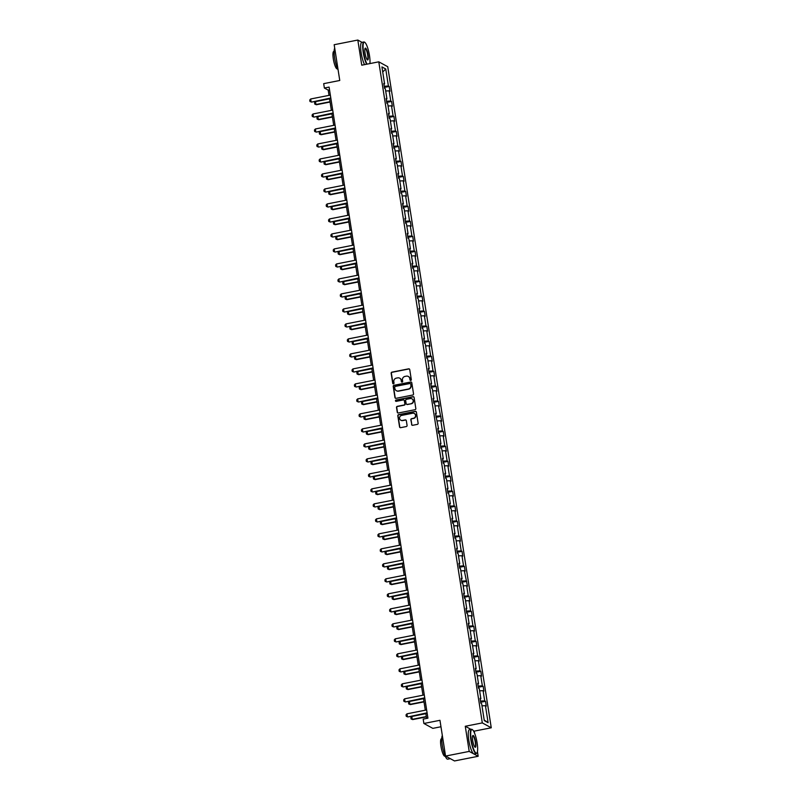 <?xml version="1.0" encoding="UTF-8"?>
<svg xmlns="http://www.w3.org/2000/svg" width="801" height="801" viewBox="0 0 801 801"><rect width="100%" height="100%" fill="white"/><g stroke="black" fill="none" stroke-linecap="round" stroke-linejoin="round"><path stroke-width="1.2" d="M410.753 380.415A0.681 0.651 -61.4 0 0 411.303 379.624L409.732 369.601A0.971 0.931 -61.4 0 0 408.65 368.84L391.939 372.145A0.971 0.931 -61.4 0 0 391.158 373.266L392.73 383.289A0.681 0.651 -61.4 0 0 393.481 383.829A0.681 0.651 -61.4 0 0 394.022 383.038L393.822 381.737A3.104 2.984 -61.4 0 1 396.325 378.132L397.717 377.862A3.104 2.984 -61.4 0 1 401.161 380.295L401.361 381.586A0.681 0.651 -61.4 0 0 402.112 382.117A0.681 0.651 -61.4 0 0 402.663 381.336L402.462 380.034A3.104 2.984 -61.4 0 1 404.956 376.43L406.347 376.15A3.104 2.984 -61.4 0 1 409.792 378.583L410.002 379.884A0.681 0.651 -61.4 0 0 410.753 380.415M362.022 42.343L357.817 40.05L334.167 44.716L339.764 80.48L323.684 83.654L324.365 88.03L328.2 90.112L329.021 95.359M366.908 45.767L366.457 44.756M471.018 729.391L465.271 726.267L469.206 751.408L478.167 756.284L454.517 760.95L445.556 756.074L439.959 720.309L423.879 723.483L432.83 728.359L440.971 726.757M469.206 751.408L445.556 756.074M411.584 424.54A0.971 0.931 -61.4 0 0 412.655 425.301L417.351 424.37A0.971 0.931 -61.4 0 0 418.132 423.248L416.39 412.115A0.971 0.931 -61.4 0 0 415.308 411.354L398.598 414.648A0.971 0.931 -61.4 0 0 397.817 415.779L399.559 426.913A0.971 0.931 -61.4 0 0 400.63 427.674L406.297 426.553A0.971 0.931 -61.4 0 0 407.078 425.421L406.327 420.655A0.971 0.931 -61.4 0 0 405.256 419.904L402.442 420.455A2.593 2.493 -61.4 0 1 399.579 417.561A2.593 2.493 -61.4 0 1 401.651 415.409L412.665 413.236A2.593 2.493 -61.4 0 1 415.529 416.13A2.593 2.493 -61.4 0 1 413.446 418.282L411.614 418.643A0.971 0.931 -61.4 0 0 410.833 419.774L411.824 424.67A0.971 0.931 -61.4 0 0 412.175 425.261M423.879 723.483L423.188 719.108L427.924 718.177L329.091 87.089L324.365 88.03M465.271 726.267L482.302 722.903L378.783 61.827L387.734 66.703L491.263 727.789L482.302 722.903M357.817 40.05L361.752 65.191L378.783 61.827M412.755 395.023A0.971 0.931 -61.4 0 0 413.536 393.902L411.794 382.768A0.971 0.931 -61.4 0 0 410.713 382.007L394.002 385.301A0.971 0.931 -61.4 0 0 393.221 386.432L394.963 397.566A0.971 0.931 -61.4 0 0 396.034 398.327L412.755 395.023M414.087 397.436L415.829 408.57A0.971 0.931 -61.4 0 1 415.048 409.701L398.337 412.996A0.971 0.931 -61.4 0 1 397.256 412.235L396.515 407.469A0.971 0.931 -61.4 0 1 397.296 406.347L404.074 405.006A0.971 0.931 -61.4 0 0 404.855 403.884L404.355 400.72A0.971 0.931 -61.4 0 0 403.283 399.959L396.225 401.351A0.681 0.651 -61.4 0 1 395.474 400.59A0.681 0.651 -61.4 0 1 396.014 400.029L413.016 396.675A0.971 0.931 -61.4 0 1 414.087 397.436M484.285 720.6L481.621 703.588L480.81 703.148L480.059 698.342L480.87 698.782L479.278 688.59L478.467 688.149L477.716 683.343L478.527 683.784L476.925 673.591L476.114 673.15L475.363 668.344L476.174 668.785L474.582 658.602L473.771 658.162L473.021 653.356L473.832 653.796L472.23 643.603L471.419 643.163L470.668 638.357L471.479 638.798L469.887 628.605L469.076 628.164L468.315 623.358L469.126 623.799L467.534 613.616L466.723 613.165L465.972 608.36L466.783 608.8L465.191 598.617L464.38 598.177L463.619 593.371L464.43 593.811L462.838 583.619L462.027 583.178L461.276 578.372L462.087 578.813L460.485 568.62L459.674 568.179L458.923 563.373L459.734 563.814L458.142 553.631L457.331 553.181L456.58 548.375L457.391 548.825L455.789 538.632L454.978 538.192L454.227 533.386L455.038 533.826L453.446 523.634L452.635 523.193L451.884 518.387L452.695 518.828L451.093 508.635L450.282 508.194L449.531 503.388L450.342 503.829L448.75 493.646L447.939 493.196L447.188 488.39L447.999 488.84L446.397 478.648L445.586 478.207L444.835 473.401L445.646 473.842L444.054 463.649L443.243 463.208L442.492 458.402L443.303 458.843L441.701 448.65L440.89 448.21L440.139 443.404L440.95 443.844L439.359 433.661L438.548 433.221L437.787 428.405L438.598 428.855L435.444 413.416L436.255 413.857L434.663 403.664L433.852 403.223L433.091 398.417L433.902 398.858L432.31 388.665L431.499 388.225L430.748 383.419L431.559 383.859L429.957 373.677L429.146 373.236L428.395 368.43L429.206 368.871L427.614 358.678L426.803 358.237L426.052 353.431L426.863 353.872L425.261 343.679L424.45 343.239L423.699 338.433L424.51 338.873L422.918 328.68L422.107 328.24L421.356 323.434L422.167 323.874L420.565 313.692L419.754 313.251L419.003 308.445L419.814 308.886L418.222 298.693L417.411 298.252L416.66 293.446L417.471 293.887L415.869 283.694L415.058 283.254L414.307 278.448L415.118 278.888L413.526 268.695L412.715 268.255L411.964 263.449L412.775 263.889L411.173 253.707L410.362 253.266L409.611 248.46L410.422 248.901L408.83 238.708L408.019 238.267L407.258 233.461L408.069 233.902L406.477 223.709L405.666 223.269L404.916 218.463L405.727 218.903L404.135 208.721L403.324 208.27L402.563 203.464L403.374 203.905L401.782 193.722L400.971 193.281L400.22 188.475L401.031 188.916L399.429 178.723L398.618 178.283L397.867 173.477L398.678 173.917L397.086 163.724L396.275 163.284L395.524 158.478L396.335 158.918L394.733 148.736L393.922 148.285L393.171 143.479L393.982 143.93L392.39 133.737L391.579 133.296L390.828 128.49L391.639 128.931L390.037 118.738L389.226 118.298L388.475 113.492L389.286 113.932L387.694 103.74L386.883 103.299L386.132 98.493L386.943 98.934L385.341 88.751L384.53 88.31L383.779 83.494L384.59 83.945L381.927 66.924L385.752 69.006L388.415 86.027L389.226 86.468L389.977 91.274L389.166 90.833L390.768 101.016L391.579 101.457L392.33 106.273L391.519 105.822L393.111 116.015L393.922 116.455L394.673 121.261L393.862 120.821L395.464 131.014L396.275 131.454L397.026 136.26L396.215 135.82L397.807 146.012L398.618 146.453L399.369 151.259L398.558 150.818L400.16 161.001L400.971 161.442L401.722 166.248L400.911 165.807L402.502 176L403.314 176.44L404.064 181.246L403.253 180.806L404.855 190.998L405.666 191.439L406.417 196.245L405.606 195.804L407.198 205.997L408.009 206.438L408.77 211.244L407.959 210.803L409.551 220.986L410.362 221.426L411.113 226.232L410.302 225.792L411.894 235.985L412.705 236.425L413.466 241.231L412.655 240.791L414.247 250.983L415.058 251.424L415.809 256.23L414.998 255.789L416.6 265.982L417.411 266.423L418.162 271.229L417.351 270.788L418.943 280.971L419.754 281.411L420.505 286.217L419.694 285.777L421.296 295.97L422.107 296.41L422.858 301.216L422.047 300.775L423.639 310.968L424.45 311.409L425.201 316.215L424.39 315.774L425.992 325.957L426.803 326.407L427.554 331.214L426.743 330.773L428.335 340.956L429.146 341.396L429.897 346.202L429.086 345.762L430.688 355.954L431.499 356.395L432.25 361.201L431.439 360.76L433.031 370.953L433.842 371.394L434.593 376.2L433.782 375.759L435.384 385.942L436.195 386.392L436.945 391.198L436.134 390.748L437.726 400.941L438.537 401.381L439.298 406.187L438.487 405.747L441.641 421.186L440.83 420.745L442.422 430.938L443.233 431.379L443.994 436.185L443.183 435.744L444.775 445.927L445.586 446.377L446.337 451.183L445.526 450.733L447.128 460.925L447.939 461.366L448.69 466.172L447.879 465.731L449.471 475.924L450.282 476.365L451.033 481.171L450.222 480.73L451.824 490.923L452.635 491.363L453.386 496.169L452.575 495.729L454.167 505.912L454.978 506.352L455.729 511.168L454.918 510.718L456.52 520.91L457.331 521.351L458.082 526.157L457.271 525.716L458.863 535.909L459.674 536.35L460.425 541.156L459.614 540.715L461.216 550.908L462.027 551.348L462.778 556.154L461.967 555.714L463.559 565.896L464.37 566.337L465.131 571.143L464.32 570.702L467.474 586.142L466.663 585.701L468.255 595.894L469.066 596.334L469.827 601.14L469.016 600.7L470.608 610.893L471.419 611.333L472.169 616.139L471.358 615.699L472.95 625.881L473.761 626.322L474.522 631.128L473.711 630.687L475.303 640.88L476.114 641.321L476.865 646.127L476.054 645.686L477.656 655.879L478.467 656.319L479.218 661.125L478.407 660.685L479.999 670.868L480.81 671.318L481.561 676.124L480.75 675.684L482.352 685.866L483.163 686.307L483.914 691.113L483.103 690.672L484.695 700.865L485.506 701.306L486.257 706.112L485.446 705.671L488.109 722.682L484.285 720.6M480.49 701.055L484.695 700.865M479.629 690.832L483.103 690.672M480.179 699.093L480.87 698.782M478.137 686.067L482.352 685.866M477.276 675.844L480.75 675.684M477.827 684.094L478.527 683.784M475.794 671.068L479.999 670.868M474.933 660.845L478.407 660.685M475.484 669.105L476.174 668.785M473.441 656.069L477.656 655.879M472.58 645.846L476.054 645.686M473.131 654.107L473.832 653.796M471.098 641.07L475.303 640.88M470.237 630.848L473.711 630.687M470.788 639.108L471.479 638.798M468.745 626.082L472.95 625.881M467.884 615.859L471.358 615.699M468.435 624.119L469.126 623.799M466.392 611.083L470.608 610.893M465.541 600.86L469.016 600.7M466.092 609.12L466.783 608.8M464.049 596.084L468.255 595.894M463.188 585.861L466.663 585.701M463.739 594.122L464.43 593.811M461.696 581.085L465.912 580.895M460.845 570.863L464.32 570.702M461.396 579.123L462.087 578.813M459.353 566.097L463.559 565.896M458.492 555.874L461.967 555.714M459.043 564.134L459.734 563.814M457.001 551.098L461.216 550.908M456.139 540.875L459.614 540.715M456.7 549.136L457.391 548.825M454.658 536.099L458.863 535.909M453.797 525.877L457.271 525.716M454.347 534.137L455.038 533.826M452.305 521.101L456.52 520.91M451.444 510.878L454.918 510.718M452.004 519.138L452.695 518.828M449.962 506.112L454.167 505.912M449.101 495.889L452.575 495.729M449.651 504.149L450.342 503.829M447.609 491.113L451.824 490.923M446.748 480.89L450.222 480.73M447.298 489.151L447.999 488.84M445.266 476.114L449.471 475.924M444.405 465.892L447.879 465.731M444.955 474.152L445.646 473.842M442.913 461.126L447.128 460.925M442.052 450.893L445.526 450.733M442.603 459.153L443.303 458.843M440.57 446.127L444.775 445.927M439.709 435.904L443.183 435.744M440.26 444.165L440.95 443.844M438.217 431.128L442.422 430.938M437.356 420.905L440.83 420.745M437.907 429.166L438.598 428.855M435.864 416.13L440.079 415.939M435.013 405.907L438.487 405.747M435.564 414.167L436.255 413.857M433.521 401.141L437.726 400.941M432.66 390.908L436.134 390.748M433.211 399.168L433.902 398.858M431.168 386.142L435.384 385.942M430.317 375.919L433.782 375.759M430.868 384.18L431.559 383.859M428.825 371.143L433.031 370.953M427.964 360.921L431.439 360.76M428.515 369.181L429.206 368.871M426.472 356.145L430.688 355.954M425.611 345.922L429.086 345.762M426.172 354.182L426.863 353.872M424.13 341.156L428.335 340.956M423.268 330.933L426.743 330.773M423.819 339.183L424.51 338.873M421.777 326.157L425.992 325.957M420.915 315.934L424.39 315.774M421.466 324.195L422.167 323.874M419.434 311.158L423.639 310.968M418.573 300.936L422.047 300.775M419.123 309.196L419.814 308.886M417.081 296.16L421.296 295.97M416.22 285.937L419.694 285.777M416.77 294.197L417.471 293.887M414.738 281.171L418.943 280.971M413.877 270.948L417.351 270.788M414.427 279.209L415.118 278.888M412.385 266.172L416.6 265.982M411.524 255.95L414.998 255.789M412.074 264.21L412.775 263.889M410.042 251.174L414.247 250.983M409.181 240.951L412.655 240.791M409.732 249.211L410.422 248.901M407.689 236.175L411.894 235.985M406.828 225.952L410.302 225.792M407.379 234.212L408.069 233.902M405.336 221.186L409.551 220.986M404.485 210.963L407.959 210.803M405.036 219.224L405.727 218.903M402.993 206.187L407.198 205.997M402.132 195.965L405.606 195.804M402.683 204.225L403.374 203.905M400.64 191.189L404.855 190.998M399.789 180.966L403.253 180.806M400.34 189.226L401.031 188.916M398.297 176.19L402.502 176M397.436 165.967L400.911 165.807M397.987 174.228L398.678 173.917M395.944 161.201L400.16 161.001M395.083 150.978L398.558 150.818M395.644 159.239L396.335 158.918M393.601 146.203L397.807 146.012M392.74 135.98L396.215 135.82M393.291 144.24L393.982 143.93M391.248 131.204L395.464 131.014M390.387 120.981L393.862 120.821M390.938 129.241L391.639 128.931M388.906 116.215L393.111 116.015M388.044 105.982L391.519 105.822M388.595 114.243L389.286 113.932M386.553 101.216L390.768 101.016M385.692 90.994L389.166 90.833M386.242 99.254L386.943 98.934M384.21 86.218L388.415 86.027M385.752 69.006L382.718 71.98M474.532 733.085L474.232 731.143L491.263 727.789M478.167 756.284L477.436 751.608M329.521 98.553L331.374 110.358M331.874 113.552L333.717 125.346M334.217 128.55L336.07 140.345M336.57 143.539L338.412 155.344M338.913 158.538L340.765 170.343M341.266 173.537L343.108 185.331M343.609 188.535L345.461 200.33M345.962 203.524L347.814 215.329M348.315 218.523L350.157 230.328M350.658 233.522L352.51 245.316M353.011 248.52L354.853 260.315M355.354 263.509L357.206 275.314M357.707 278.508L359.549 290.312M360.05 293.506L361.902 305.301M362.402 308.505L364.245 320.3M364.745 323.494L366.598 335.299M367.098 338.493L368.941 350.287M369.441 353.491L371.294 365.286M371.794 368.49L373.636 380.285M374.137 383.479L375.989 395.283M376.49 398.477L378.342 410.272M378.843 413.476L380.685 425.271M381.186 428.475L383.038 440.27M383.539 443.464L385.381 455.268M385.882 458.462L387.734 470.257M388.235 473.461L390.077 485.256M390.578 488.46L392.43 500.255M392.931 503.449L394.773 515.253M395.273 518.447L397.126 530.242M397.626 533.446L399.469 545.241M399.969 548.435L401.822 560.239M402.322 563.433L404.165 575.238M404.665 578.432L406.518 590.227M407.018 593.431L408.87 605.226M409.371 608.42L411.213 620.224M411.714 623.418L413.566 635.223M414.067 638.417L415.909 650.212M416.41 653.416L418.262 665.21M418.763 668.404L420.605 680.209M421.106 683.403L422.958 695.208M423.459 698.402L425.301 710.197M425.802 713.401L426.593 718.437M329.531 89.852L328.2 90.112M383.899 84.255L384.59 83.945M481.972 705.831L485.446 705.671M488.109 722.682L484.204 720.039M384.39 87.419L389.226 86.468M386.743 102.418L391.579 101.457M389.086 117.407L393.922 116.455M391.439 132.405L396.275 131.454M393.792 147.404L398.618 146.453M396.135 162.403L400.971 161.442M398.487 177.391L403.314 176.44M400.83 192.39L405.666 191.439M403.183 207.389L408.009 206.438M405.526 222.388L410.362 221.426M407.879 237.376L412.705 236.425M410.222 252.375L415.058 251.424M412.575 267.374L417.411 266.423M414.918 282.373L419.754 281.411M417.271 297.361L422.107 296.41M419.614 312.36L424.45 311.409M421.967 327.359L426.803 326.407M424.32 342.357L429.146 341.396M426.663 357.346L431.499 356.395M429.016 372.345L433.842 371.394M431.359 387.344L436.195 386.392M433.711 402.342L438.537 401.381M436.054 417.331L440.89 416.38M438.407 432.33L443.233 431.379M440.75 447.328L445.586 446.377M443.103 462.317L447.939 461.366M445.446 477.316L450.282 476.365M447.799 492.315L452.635 491.363M450.142 507.313L454.978 506.352M452.495 522.302L457.331 521.351M454.848 537.301L459.674 536.35M457.191 552.3L462.027 551.348M459.544 567.298L464.37 566.337M461.887 582.287L466.723 581.336M464.24 597.286L469.066 596.334M466.582 612.284L471.419 611.333M468.935 627.283L473.761 626.322M471.278 642.272L476.114 641.321M473.631 657.271L478.467 656.319M475.974 672.269L480.81 671.318M478.327 687.268L483.163 686.307M480.67 702.257L485.506 701.306M474.232 731.143L473.291 730.632M410.452 380.405A0.681 0.651 -61.4 0 1 410.242 380.014L410.042 378.723A3.104 2.984 -61.4 0 0 408.43 376.52M399.789 378.222A3.104 2.984 -61.4 0 1 401.401 380.425L401.601 381.717A0.681 0.651 -61.4 0 0 401.812 382.107M409.381 369.011A0.971 0.931 -61.4 0 0 408.89 368.971L392.18 372.275A0.971 0.931 -61.4 0 0 391.399 373.396L392.971 383.429A0.681 0.651 -61.4 0 0 393.181 383.809M411.444 382.167A0.971 0.931 -61.4 0 0 410.953 382.137L394.242 385.431A0.971 0.931 -61.4 0 0 393.461 386.563L395.203 397.696A0.971 0.931 -61.4 0 0 395.554 398.287M410.653 384.059A0.681 0.651 -61.4 0 0 409.902 383.529L395.223 386.422A0.681 0.651 -61.4 0 0 394.683 387.213L394.893 388.575A3.104 2.984 -61.4 0 0 398.337 391.008L408.37 389.036A3.104 2.984 -61.4 0 0 410.863 385.431L410.893 384.19A0.681 0.651 -61.4 0 0 410.442 383.669M396.505 390.778A3.104 2.984 -61.4 0 0 398.578 391.148L398.337 391.008M410.893 384.19L411.113 385.561A3.104 2.984 -61.4 0 1 408.61 389.166L398.578 391.148M404.014 400.13A0.971 0.931 -61.4 0 1 404.605 400.85L405.096 404.014A0.971 0.931 -61.4 0 1 404.315 405.136L397.536 406.477A0.971 0.931 -61.4 0 0 396.755 407.599L397.496 412.365A0.971 0.931 -61.4 0 0 397.847 412.966M413.737 396.845A0.971 0.931 -61.4 0 0 413.256 396.805L396.255 400.16A0.681 0.651 -61.4 0 0 395.924 401.341M411.103 403.614A2.593 2.493 -61.4 0 0 411.954 398.818A2.593 2.493 -61.4 0 0 410.312 398.568L406.437 399.339A0.971 0.931 -61.4 0 0 405.656 400.46L406.157 403.624A0.971 0.931 -61.4 0 0 407.228 404.385L411.354 403.754A2.593 2.493 -61.4 0 0 412.074 398.888M406.748 404.345A0.971 0.931 -61.4 0 0 407.469 404.515L407.228 404.385M411.354 403.754L407.469 404.515M414.417 413.546A2.593 2.493 -61.4 0 1 413.696 418.412L411.854 418.773A0.971 0.931 -61.4 0 0 411.073 419.904L411.824 424.67M400.931 420.275A2.593 2.493 -61.4 0 0 402.693 420.585L402.442 420.455M405.987 420.064A0.971 0.931 -61.4 0 0 405.496 420.034L402.693 420.585M416.039 411.514A0.971 0.931 -61.4 0 0 415.549 411.484L398.838 414.778A0.971 0.931 -61.4 0 0 398.057 415.909L399.799 427.043A0.971 0.931 -61.4 0 0 400.15 427.634M329.571 98.843L315.514 101.617L315.964 104.5L330.022 101.727M316.405 104.741L314.803 104.12L316.405 104.741L330.072 102.037M314.803 104.12L314.583 102.678L315.514 101.617M330.803 97.982L311.559 102.097L309.967 101.487L309.737 100.045L310.678 98.984L330.352 95.099M330.853 98.293L311.559 102.097M310.678 98.984L311.128 101.867L309.967 101.487M369.912 63.579A12.055 2.633 78.8 0 0 369.491 55.649A12.055 2.633 78.8 0 0 364.845 42.393A12.055 2.633 78.8 0 0 363.584 52.425A12.055 2.633 78.8 0 0 367.038 64.14M366.648 64.22A12.355 2.693 -101.2 0 1 363.233 52.445A12.355 2.693 -101.2 0 1 363.864 41.972A12.355 2.693 -101.2 0 1 364.515 42.163A12.355 2.693 -101.2 0 1 364.685 42.303M368.019 54.838A6.028 1.312 -101.2 0 1 367.389 59.855A6.028 1.312 -101.2 0 1 365.066 53.236A6.028 1.312 -101.2 0 1 365.116 48.33A6.028 1.312 -101.2 0 1 368.019 54.838M367.218 59.705A5.727 1.252 78.8 0 0 367.369 59.715A5.727 1.252 78.8 0 0 367.659 54.858A5.727 1.252 78.8 0 0 365.146 48.471A5.727 1.252 78.8 0 0 365.016 48.541M338.112 69.927A12.355 2.693 -101.2 0 1 334.658 58.083A12.355 2.693 -101.2 0 1 334.698 48.15M337.571 68.816L337.231 68.886A8.891 1.942 -101.2 0 1 333.326 58.974A8.891 1.942 -101.2 0 1 333.787 51.434L334.127 51.374M364.565 64.631A12.355 2.693 -101.2 0 1 361.151 52.856A12.355 2.693 -101.2 0 1 361.782 42.383L363.864 41.972M477.126 742.968A12.055 2.633 78.8 0 0 472.47 729.721A12.055 2.633 78.8 0 0 471.218 739.754A12.055 2.633 78.8 0 0 477.026 752.77A12.055 2.633 78.8 0 0 477.126 742.968M476.915 752.93A12.355 2.693 -101.2 0 1 476.805 753.11A12.355 2.693 -101.2 0 1 476.275 753.531A12.355 2.693 -101.2 0 1 470.858 739.764A12.355 2.693 -101.2 0 1 471.499 729.3A12.355 2.693 -101.2 0 1 472.149 729.491A12.355 2.693 -101.2 0 1 472.31 729.621M475.644 742.167A6.028 1.312 -101.2 0 1 475.023 747.183A6.028 1.312 -101.2 0 1 472.7 740.555A6.028 1.312 -101.2 0 1 472.75 735.658A6.028 1.312 -101.2 0 1 475.644 742.167M474.853 747.033A5.727 1.252 78.8 0 0 474.993 747.043A5.727 1.252 78.8 0 0 475.293 742.177A5.727 1.252 78.8 0 0 472.78 735.799A5.727 1.252 78.8 0 0 472.65 735.859M450.262 758.637A12.355 2.693 -101.2 0 1 450.072 758.707L447.709 759.168A12.355 2.693 -101.2 0 1 442.292 745.411A12.355 2.693 -101.2 0 1 442.332 735.468M445.206 756.144L444.865 756.204A8.891 1.942 -101.2 0 1 440.961 746.302A8.891 1.942 -101.2 0 1 441.421 738.762L441.762 738.692M476.275 753.531L474.202 753.941A12.355 2.693 -101.2 0 1 468.785 740.184A12.355 2.693 -101.2 0 1 469.416 729.711L471.499 729.3M450.072 758.707A12.355 2.693 -101.2 0 1 448.74 757.806M331.914 113.842L317.867 116.616L318.317 119.499L332.365 116.726M318.758 119.729L317.156 119.119L318.758 119.729L332.415 117.036M317.156 119.119L316.926 117.677L317.867 116.616M334.267 128.831L320.21 131.604L320.67 134.488L334.718 131.714M321.101 134.728L319.509 134.117L321.101 134.728L334.768 132.035M319.509 134.117L319.279 132.676L320.21 131.604M333.146 112.981L313.912 117.096L312.31 116.475L312.09 115.034L313.021 113.972L332.695 110.097M333.196 113.291L313.912 117.096M313.021 113.972L313.471 116.856L312.31 116.475M335.499 127.97L316.255 132.095L314.663 131.474L314.433 130.032L315.374 128.971L335.048 125.086M335.549 128.29L316.255 132.095M315.374 128.971L315.824 131.855L314.663 131.474M336.61 143.83L322.563 146.603L323.013 149.487L337.061 146.713M323.454 149.727L321.852 149.106L323.454 149.727L337.111 147.034M321.852 149.106L321.632 147.664L322.563 146.603M337.842 142.968L318.608 147.084L317.016 146.473L316.785 145.031L317.717 143.97L337.391 140.085M337.892 143.279L318.608 147.084M317.717 143.97L318.167 146.853L317.016 146.473M338.963 158.828L324.916 161.602L325.366 164.485L339.414 161.712M325.797 164.726L324.205 164.105L325.797 164.726L339.464 162.022M324.205 164.105L323.974 162.663L324.916 161.602M340.195 157.967L320.961 162.082L319.359 161.472L319.128 160.03L320.07 158.958L339.744 155.084M340.245 158.278L320.961 162.082M320.07 158.958L320.52 161.852L319.359 161.472M341.306 173.827L327.259 176.6L327.709 179.484L341.767 176.711M328.15 179.714L326.548 179.104L328.15 179.714L341.807 177.021M326.548 179.104L326.327 177.662L327.259 176.6M342.538 172.966L323.304 177.081L321.712 176.46L321.481 175.019L322.413 173.957L342.087 170.072M342.588 173.276L323.304 177.081M322.413 173.957L322.873 176.841L321.712 176.46M343.659 188.816L329.611 191.589L330.062 194.473L344.11 191.699M330.493 194.713L328.901 194.092L330.493 194.713L344.16 192.02M328.901 194.092L328.67 192.651L329.611 191.589M344.891 187.955L325.657 192.08L324.055 191.459L323.834 190.017L324.765 188.956L344.44 185.071M344.941 188.275L325.657 192.08M324.765 188.956L325.216 191.839L324.055 191.459M346.002 203.814L331.954 206.588L332.405 209.472L346.463 206.698M332.846 209.712L331.244 209.091L332.846 209.712L346.503 207.008M331.244 209.091L331.023 207.649L331.954 206.588M347.233 202.953L327.999 207.069L326.407 206.458L326.177 205.016L327.118 203.955L346.783 200.07M347.284 203.264L327.999 207.069M327.118 203.955L327.569 206.838L326.407 206.458M348.355 218.813L334.307 221.587L334.758 224.47L348.805 221.697M335.188 224.711L333.596 224.09L335.188 224.711L348.856 222.007M333.596 224.09L333.366 222.648L334.307 221.587M349.586 217.952L330.352 222.067L328.75 221.456L328.53 220.015L329.461 218.943L349.136 215.069M349.636 218.262L330.352 222.067M329.461 218.943L329.912 221.827L328.75 221.456M350.708 233.812L336.65 236.585L337.101 239.469L351.158 236.696M337.541 239.699L335.939 239.088L337.541 239.699L351.208 237.006M335.939 239.088L335.719 237.647L336.65 236.585M353.051 248.801L339.003 251.574L339.454 254.458L353.501 251.684M339.884 254.698L338.292 254.077L339.884 254.698L353.551 252.005M338.292 254.077L338.062 252.635L339.003 251.574M355.404 263.799L341.346 266.573L341.797 269.456L355.854 266.683M342.237 269.697L340.635 269.076L342.237 269.697L355.904 266.993M340.635 269.076L340.415 267.634L341.346 266.573M357.747 278.798L343.699 281.572L344.15 284.455L358.197 281.682M344.58 284.695L342.988 284.075L344.58 284.695L358.247 281.992M342.988 284.075L342.758 282.633L343.699 281.572M360.1 293.797L346.042 296.57L346.493 299.454L360.55 296.68M346.933 299.684L345.331 299.073L346.933 299.684L360.6 296.991M345.331 299.073L345.111 297.632L346.042 296.57M362.442 308.785L348.395 311.559L348.846 314.443L362.893 311.669M349.286 314.683L347.684 314.062L349.286 314.683L362.943 311.99M347.684 314.062L347.454 312.62L348.395 311.559M364.795 323.784L350.738 326.558L351.198 329.441L365.246 326.668M351.629 329.682L350.037 329.061L351.629 329.682L365.296 326.978M350.037 329.061L349.807 327.619L350.738 326.558M367.138 338.783L353.091 341.556L353.541 344.44L367.589 341.667M353.982 344.67L352.38 344.06L353.982 344.67L367.639 341.977M352.38 344.06L352.16 342.618L353.091 341.556M369.491 353.782L355.444 356.545L355.894 359.429L369.942 356.665M356.325 359.669L354.733 359.058L356.325 359.669L369.992 356.976M354.733 359.058L354.503 357.616L355.444 356.545M371.834 368.77L357.787 371.544L358.237 374.427L372.295 371.654M358.678 374.668L357.076 374.047L358.678 374.668L372.335 371.974M357.076 374.047L356.856 372.605L357.787 371.544M351.939 232.941L332.695 237.066L331.103 236.445L330.873 235.003L331.814 233.942L351.479 230.057M351.979 233.261L332.695 237.066M331.814 233.942L332.265 236.826L331.103 236.445M354.282 247.94L335.048 252.065L333.446 251.444L333.226 250.002L334.157 248.941L353.832 245.056M354.332 248.26L335.048 252.065M334.157 248.941L334.608 251.824L333.446 251.444M356.635 262.938L337.391 267.053L335.799 266.443L335.569 265.001L336.51 263.94L356.185 260.055M356.685 263.249L337.391 267.053M336.51 263.94L336.961 266.823L335.799 266.443M358.978 277.937L339.744 282.052L338.142 281.441L337.922 280L338.853 278.928L358.528 275.053M359.028 278.247L339.744 282.052M338.853 278.928L339.304 281.812L338.142 281.441M361.331 292.926L342.087 297.051L340.495 296.43L340.265 294.988L341.206 293.927L360.881 290.042M361.381 293.246L342.087 297.051M341.206 293.927L341.657 296.811L340.495 296.43M363.674 307.924L344.44 312.05L342.838 311.429L342.618 309.987L343.549 308.926L363.223 305.041M363.724 308.245L344.44 312.05M343.549 308.926L343.999 311.809L342.838 311.429M366.027 322.923L346.783 327.038L345.191 326.428L344.961 324.986L345.902 323.924L365.576 320.04M366.077 323.234L346.783 327.038M345.902 323.924L346.352 326.808L345.191 326.428M368.37 337.922L349.136 342.037L347.544 341.426L347.314 339.974L348.245 338.913L367.919 335.038M368.42 338.232L349.136 342.037M348.245 338.913L348.705 341.797L347.544 341.426M370.723 352.911L351.489 357.036L349.887 356.415L349.667 354.973L350.598 353.912L370.272 350.027M370.773 353.231L351.489 357.036M350.598 353.912L351.048 356.795L349.887 356.415M373.066 367.909L353.832 372.034L352.24 371.414L352.009 369.972L352.941 368.911L372.615 365.026M373.116 368.22L353.832 372.034M352.941 368.911L353.401 371.794L352.24 371.414M374.187 383.769L360.14 386.543L360.59 389.426L374.638 386.653M361.021 389.666L359.429 389.046L361.021 389.666L374.688 386.963M359.429 389.046L359.198 387.604L360.14 386.543M375.419 382.908L356.185 387.023L354.583 386.412L354.362 384.971L355.294 383.909L374.968 380.024M375.469 383.218L356.185 387.023M355.294 383.909L355.744 386.793L354.583 386.412M376.53 398.768L362.483 401.541L362.933 404.425L376.991 401.651M363.374 404.655L361.772 404.044L363.374 404.655L377.041 401.962M361.772 404.044L361.551 402.603L362.483 401.541M377.762 397.907L358.528 402.022L356.936 401.401L356.705 399.959L357.647 398.898L377.311 395.023M377.812 398.217L358.528 402.022M357.647 398.898L358.097 401.782L356.936 401.401M378.883 413.757L364.835 416.53L365.286 419.414L379.334 416.65M365.717 419.654L364.125 419.043L365.717 419.654L379.384 416.961M364.125 419.043L363.894 417.601L364.835 416.53M380.115 412.895L360.881 417.021L359.279 416.4L359.058 414.958L359.989 413.897L379.664 410.012M380.165 413.216L360.881 417.021M359.989 413.897L360.44 416.78L359.279 416.4M381.236 428.755L367.178 431.529L367.629 434.412L381.687 431.639M368.07 434.653L366.468 434.032L368.07 434.653L381.737 431.959M366.468 434.032L366.247 432.59L367.178 431.529M382.467 427.894L363.223 432.019L361.631 431.399L361.401 429.957L362.342 428.895L382.007 425.011M382.508 428.205L363.223 432.019M362.342 428.895L362.793 431.779L361.631 431.399M383.579 443.754L369.531 446.527L369.982 449.411L384.029 446.638M370.412 449.651L368.82 449.031L370.412 449.651L384.079 446.948M368.82 449.031L368.59 447.589L369.531 446.527M384.81 442.893L365.576 447.008L363.974 446.397L363.754 444.955L364.685 443.894L384.36 440.009M384.86 443.203L365.576 447.008M364.685 443.894L365.136 446.778L363.974 446.397M385.932 458.753L371.874 461.526L372.325 464.41L386.382 461.636M372.765 464.64L371.163 464.029L372.765 464.64L386.432 461.947M371.163 464.029L370.943 462.588L371.874 461.526M387.163 457.892L367.919 462.007L366.327 461.386L366.097 459.944L367.038 458.883L386.713 455.008M387.213 458.202L367.919 462.007M367.038 458.883L367.489 461.766L366.327 461.386M388.275 473.741L374.227 476.515L374.678 479.399L388.725 476.625M375.108 479.639L373.516 479.028L375.108 479.639L388.775 476.945M373.516 479.028L373.286 477.586L374.227 476.515M389.506 472.88L370.272 477.006L368.67 476.385L368.45 474.943L369.381 473.882L389.056 469.997M389.556 473.201L370.272 477.006M369.381 473.882L369.832 476.765L368.67 476.385M390.628 488.74L376.57 491.514L377.021 494.397L391.078 491.624M377.461 494.638L375.869 494.017L377.461 494.638L391.128 491.944M375.869 494.017L375.639 492.575L376.57 491.514M392.971 503.739L378.923 506.512L379.374 509.396L393.421 506.622M379.814 509.636L378.212 509.015L379.814 509.636L393.471 506.933M378.212 509.015L377.982 507.574L378.923 506.512M395.324 518.738L381.266 521.511L381.727 524.395L395.774 521.621M382.157 524.625L380.565 524.014L382.157 524.625L395.824 521.932M380.565 524.014L380.335 522.572L381.266 521.511M397.666 533.726L383.619 536.5L384.069 539.383L398.117 536.61M384.51 539.624L382.908 539.003L384.51 539.624L398.167 536.93M382.908 539.003L382.688 537.561L383.619 536.5M400.019 548.725L385.972 551.499L386.422 554.382L400.47 551.609M386.853 554.622L385.261 554.002L386.853 554.622L400.52 551.929M385.261 554.002L385.031 552.56L385.972 551.499M402.362 563.724L388.315 566.497L388.765 569.381L402.823 566.607M389.206 569.621L387.604 569L389.206 569.621L402.863 566.918M387.604 569L387.384 567.559L388.315 566.497M404.715 578.722L390.668 581.496L391.118 584.38L405.166 581.606M391.549 584.61L389.957 583.999L391.549 584.61L405.216 581.916M389.957 583.999L389.727 582.557L390.668 581.496M407.068 593.711L393.011 596.485L393.461 599.368L407.519 596.595M393.902 599.609L392.3 598.988L393.902 599.609L407.569 596.915M392.3 598.988L392.079 597.546L393.011 596.485M409.411 608.71L395.364 611.483L395.814 614.367L409.862 611.594M396.245 614.607L394.653 613.987L396.245 614.607L409.912 611.904M394.653 613.987L394.422 612.545L395.364 611.483M411.764 623.709L397.707 626.482L398.157 629.366L412.215 626.592M398.598 629.606L396.996 628.985L398.598 629.606L412.265 626.903M396.996 628.985L396.775 627.543L397.707 626.482M391.859 487.879L372.615 491.994L371.023 491.383L370.793 489.942L371.734 488.88L391.409 484.995M391.909 488.189L372.615 491.994M371.734 488.88L372.185 491.764L371.023 491.383M394.202 502.878L374.968 506.993L373.366 506.382L373.146 504.94L374.077 503.879L393.752 499.994M394.252 503.188L374.968 506.993M374.077 503.879L374.528 506.763L373.366 506.382M396.555 517.877L377.321 521.992L375.719 521.371L375.489 519.929L376.43 518.868L396.105 514.993M396.605 518.187L377.321 521.992M376.43 518.868L376.881 521.751L375.719 521.371M398.898 532.865L379.664 536.99L378.072 536.37L377.842 534.928L378.773 533.867L398.447 529.982M398.948 533.186L379.664 536.99M378.773 533.867L379.233 536.75L378.072 536.37M401.251 547.864L382.017 551.979L380.415 551.368L380.195 549.927L381.126 548.865L400.8 544.98M401.301 548.174L382.017 551.979M381.126 548.865L381.576 551.749L380.415 551.368M403.594 562.863L384.36 566.978L382.768 566.367L382.538 564.925L383.469 563.854L403.143 559.979M403.644 563.173L384.36 566.978M383.469 563.854L383.929 566.738L382.768 566.367M405.947 577.851L386.713 581.977L385.111 581.356L384.891 579.914L385.822 578.853L405.496 574.968M405.997 578.172L386.713 581.977M385.822 578.853L386.272 581.736L385.111 581.356M408.3 592.85L389.056 596.975L387.464 596.355L387.233 594.913L388.175 593.851L407.839 589.967M408.34 593.171L389.056 596.975M388.175 593.851L388.625 596.735L387.464 596.355M410.643 607.849L391.409 611.964L389.807 611.353L389.586 609.911L390.518 608.85L410.192 604.965M410.693 608.159L391.409 611.964M390.518 608.85L390.968 611.734L389.807 611.353M412.996 622.848L393.752 626.963L392.16 626.352L391.929 624.91L392.87 623.839L412.535 619.964M413.046 623.158L393.752 626.963M392.87 623.839L393.321 626.722L392.16 626.352M414.107 638.707L400.059 641.481L400.51 644.364L414.558 641.591M400.941 644.595L399.349 643.984L400.941 644.595L414.608 641.901M399.349 643.984L399.118 642.542L400.059 641.481M415.339 637.836L396.105 641.961L394.503 641.341L394.282 639.899L395.213 638.838L414.888 634.953M415.389 638.157L396.105 641.961M395.213 638.838L395.664 641.721L394.503 641.341M416.46 653.696L402.402 656.47L402.853 659.353L416.91 656.58M403.293 659.593L401.691 658.973L403.293 659.593L416.961 656.9M401.691 658.973L401.471 657.531L402.402 656.47M417.691 652.835L398.447 656.96L396.855 656.339L396.625 654.898L397.566 653.836L417.241 649.951M417.742 653.155L398.447 656.96M397.566 653.836L398.017 656.72L396.855 656.339M418.803 668.695L404.755 671.468L405.206 674.352L419.253 671.578M405.636 674.592L404.044 673.971L405.636 674.592L419.303 671.889M404.044 673.971L403.814 672.53L404.755 671.468M420.034 667.834L400.8 671.949L399.198 671.338L398.978 669.896L399.909 668.835L419.584 664.95M420.084 668.144L400.8 671.949M399.909 668.835L400.36 671.719L399.198 671.338M421.156 683.694L407.098 686.467L407.549 689.351L421.606 686.577M407.989 689.581L406.397 688.97L407.989 689.581L421.656 686.888M406.397 688.97L406.167 687.528L407.098 686.467M422.387 682.832L403.143 686.948L401.551 686.337L401.321 684.885L402.262 683.824L421.937 679.949M422.437 683.143L403.143 686.948M402.262 683.824L402.713 686.707L401.551 686.337M423.499 698.692L409.451 701.456L409.902 704.349L423.949 701.576M410.342 704.58L408.74 703.969L410.342 704.58L423.999 701.886M408.74 703.969L408.52 702.527L409.451 701.456M424.73 697.821L405.496 701.946L403.894 701.326L403.674 699.884L404.605 698.822L424.28 694.938M424.78 698.142L405.496 701.946M404.605 698.822L405.056 701.706L403.894 701.326M425.852 713.681L411.794 716.454L412.255 719.338L426.302 716.565M412.685 719.578L411.093 718.958L412.685 719.578L426.352 716.885M411.093 718.958L410.863 717.516L411.794 716.454M427.083 712.82L407.849 716.945L406.247 716.324L406.017 714.882L406.958 713.821L426.633 709.936M427.133 713.13L407.849 716.945M406.958 713.821L407.409 716.705L406.247 716.324"/></g></svg>
